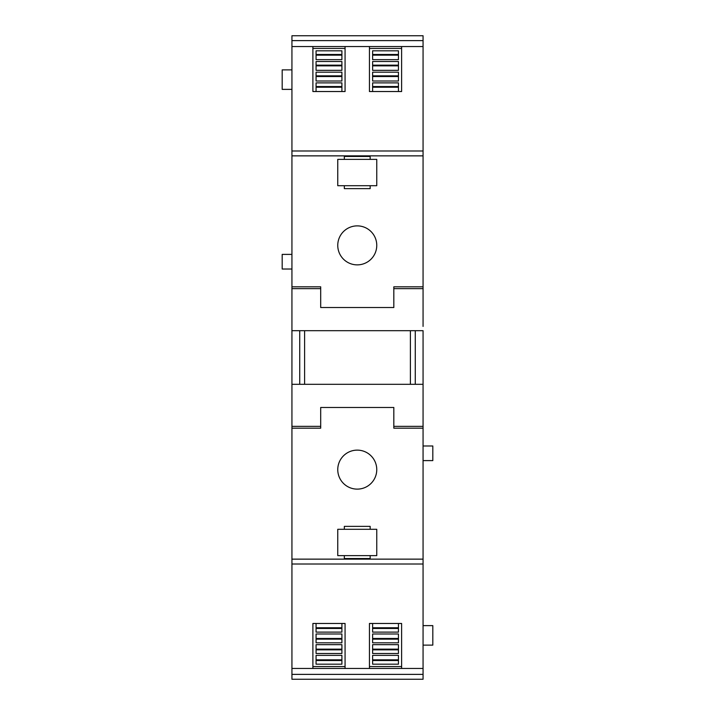 <?xml version="1.0" encoding="UTF-8"?>
<svg xmlns="http://www.w3.org/2000/svg" width="715" height="715" viewBox="0 0 715 715"><rect width="100%" height="100%" fill="white"/><g stroke="black" fill="none" stroke-linecap="round" stroke-linejoin="round"><path stroke-width="1.07" d="M401.616 668.453L401.616 623.471L369.441 623.471L369.441 668.453L423.066 668.453L423.066 679.25L291.935 679.25L291.935 330.688L423.066 330.688L423.066 426.346L393.822 426.346M393.822 288.654L423.066 288.654L423.066 286.813L393.822 286.813L393.822 307.53L320.695 307.53L320.695 286.813L291.935 286.813L291.935 330.688M291.935 286.813L291.935 155.861L423.066 155.861L423.066 286.813M291.935 150.99L423.066 150.99L423.066 46.547L401.616 46.547L401.616 91.529L369.441 91.529L369.441 46.547L345.068 46.547L345.068 91.529L312.893 91.529L312.893 46.547L291.935 46.547L291.935 155.861M291.935 46.547L291.935 40.621L423.066 40.621L423.066 46.547M423.066 40.621L423.066 35.75L291.935 35.75L291.935 40.621M423.066 288.654L423.066 326.415M291.935 288.654L320.695 288.654M357.259 264.872A19.502 19.502 0 0 0 376.76 245.379A19.502 19.502 0 0 0 357.259 225.877A19.502 19.502 0 0 0 337.757 245.379A19.502 19.502 0 0 0 357.259 264.872M344.335 156.451L344.335 159.382L344.335 156.451L370.173 156.451L370.173 159.382L337.757 159.382L337.757 185.703L344.335 185.703L344.335 188.626L370.173 188.626L370.173 185.703L376.76 185.703L376.76 159.382L370.173 159.382M423.066 150.99L423.066 155.861M345.068 46.547L312.893 46.547M369.441 48.441L401.616 48.441L401.616 46.547L369.441 46.547M369.441 668.453L291.935 668.453M423.066 668.453L423.066 564.01L291.935 564.01M345.068 668.453L345.068 623.471L312.893 623.471L312.893 668.453M291.935 559.139L423.066 559.139L423.066 564.01M423.066 559.139L423.066 428.187L393.822 428.187L393.822 407.47L320.695 407.47L320.695 428.187L291.935 428.187M357.259 489.123A19.502 19.502 0 0 0 376.76 469.621A19.502 19.502 0 0 0 357.259 450.128A19.502 19.502 0 0 0 337.757 469.621A19.502 19.502 0 0 0 357.259 489.123M344.335 529.297L344.335 526.374L370.173 526.374L370.173 529.297L337.757 529.297L337.757 555.618L344.335 555.618L344.335 558.549L370.173 558.549L370.173 555.618L376.76 555.618L376.76 529.297L370.173 529.297M291.935 426.346L320.695 426.346M291.935 254.397L282.184 254.397L282.184 269.019L291.935 269.019M291.935 69.873L282.184 69.873L282.184 89.375L291.935 89.375M423.066 428.187L423.066 426.346M415.272 384.312L415.272 330.688M299.728 330.688L299.728 384.312M344.335 159.382L337.757 159.382L337.757 185.703M370.173 185.703L344.335 185.703L344.335 188.626M312.893 48.441L345.068 48.441M369.441 666.559L401.616 666.559M312.893 666.559L345.068 666.559M370.173 555.618L344.335 555.618M423.066 445.981L432.816 445.981L432.816 460.603L423.066 460.603M423.066 625.625L432.816 625.625L432.816 645.127L423.066 645.127M410.392 384.312L410.392 330.688M304.608 330.688L304.608 384.312M341.904 91.529L341.904 82.877L316.066 82.877L316.066 91.529M341.904 59.64L341.904 50.819L316.066 50.819L316.066 59.64L341.904 59.64L341.904 55.162L316.066 55.162L316.066 59.64M341.904 70.329L341.904 61.508L316.066 61.508L316.066 70.329L341.904 70.329L341.904 65.852L316.066 65.852L316.066 70.329M341.904 81.018L341.904 72.188L316.066 72.188L316.066 81.018L341.904 81.018L341.904 76.532L316.066 76.532L316.066 81.018M398.452 91.529L398.452 82.877L372.613 82.877L372.613 91.529M372.613 59.64L398.452 59.64L398.452 50.819L372.613 50.819L372.613 59.64L372.613 55.162L398.452 55.162L398.452 59.64M398.452 70.329L398.452 61.508L372.613 61.508L372.613 70.329L398.452 70.329L398.452 65.852L372.613 65.852L372.613 70.329M398.452 81.018L398.452 72.188L372.613 72.188L372.613 81.018L398.452 81.018L398.452 76.532L372.613 76.532L372.613 81.018M372.613 623.471L372.613 632.123L398.452 632.123L398.452 623.471M398.452 655.36L372.613 655.36L372.613 664.181L398.452 664.181L398.452 655.36L398.452 659.838L372.613 659.838L398.452 659.838M372.613 653.492L398.452 653.492L398.452 644.671L372.613 644.671L372.613 653.492M398.452 642.812L398.452 633.982L372.613 633.982L372.613 642.812L398.452 642.812M316.066 623.471L316.066 632.123L341.904 632.123L341.904 623.471M316.066 642.812L341.904 642.812L341.904 633.982L316.066 633.982L316.066 642.812M341.904 644.671L316.066 644.671L316.066 653.492L341.904 653.492L341.904 644.671L341.904 649.149L316.066 649.149L341.904 649.149M341.904 655.36L316.066 655.36L316.066 664.181L341.904 664.181L341.904 655.36L341.904 659.838L316.066 659.838L341.904 659.838M316.066 86.533L341.904 86.533M316.066 54.474L341.904 54.474M316.066 65.154L341.904 65.154M316.066 75.844L341.904 75.844M316.066 87.221L341.904 87.221M372.613 86.533L398.452 86.533M372.613 54.474L398.452 54.474M372.613 65.154L398.452 65.154M372.613 75.844L398.452 75.844M372.613 87.221L398.452 87.221M372.613 628.467L398.452 628.467M372.613 660.526L398.452 660.526M372.613 655.36L372.613 659.838M372.613 649.846L398.452 649.846M372.613 644.671L372.613 649.149L398.452 649.149L398.452 644.671M398.452 627.779L372.613 627.779L398.452 627.779M398.452 633.982L398.452 638.468L372.613 638.468L398.452 638.468M372.613 639.156L398.452 639.156M372.613 633.982L372.613 638.468M316.066 628.467L341.904 628.467M316.066 639.156L341.904 639.156M316.066 633.982L316.066 638.468L341.904 638.468L341.904 633.982M341.904 627.779L316.066 627.779L341.904 627.779M316.066 649.846L341.904 649.846M316.066 644.671L316.066 649.149M316.066 660.526L341.904 660.526M316.066 655.36L316.066 659.838M372.613 55.162L398.452 55.162M291.935 674.379L423.066 674.379M372.613 76.532L398.452 76.532M316.066 65.852L341.904 65.852M372.613 65.852L398.452 65.852M372.613 649.149L398.452 649.149M291.935 384.312L423.066 384.312"/></g></svg>
